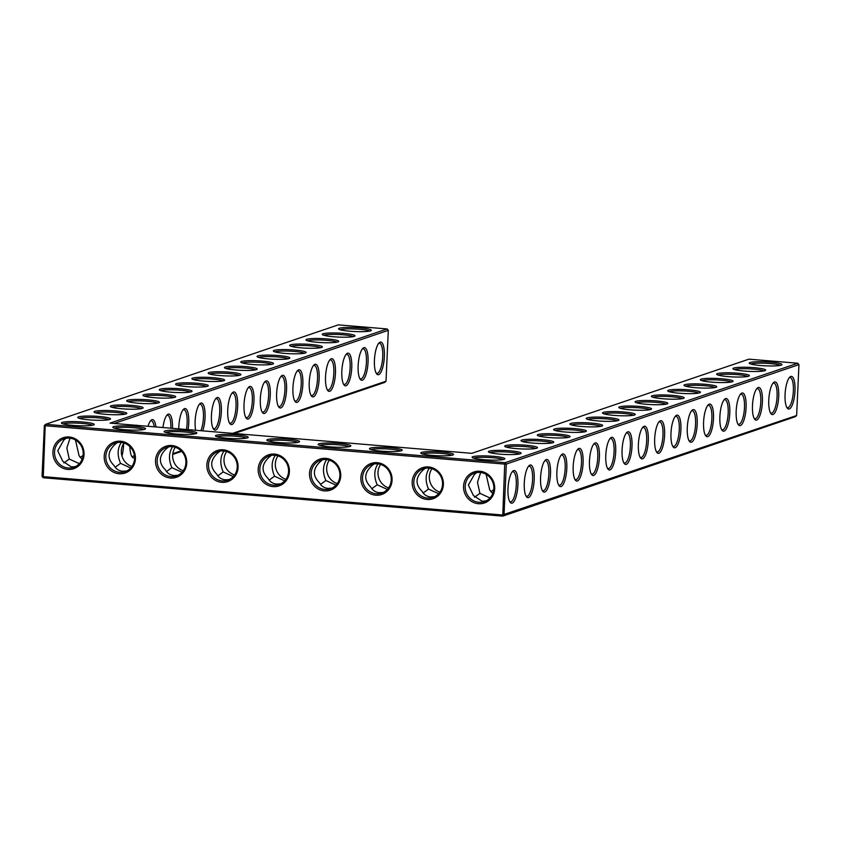 <?xml version="1.0" encoding="UTF-8"?>
<svg xmlns="http://www.w3.org/2000/svg" width="841" height="841" viewBox="0 0 841 841"><rect width="100%" height="100%" fill="white"/><g stroke="black" fill="none" stroke-linecap="round" stroke-linejoin="round"><path stroke-width="1.26" d="M749.983 362.534A16.389 1.997 -177.4 0 1 769.126 362.04A16.389 1.997 -177.4 0 1 781.825 364.815A16.389 1.997 -177.4 0 1 765.489 365.835A16.389 1.997 -177.4 0 1 749.32 363.344A16.389 1.997 -177.4 0 1 749.983 362.534M750.834 364.048A15.096 1.84 -177.4 0 1 751.15 363.922A15.096 1.84 -177.4 0 1 766.204 363.312A15.096 1.84 -177.4 0 1 780.248 365.383M748.91 359.16L797.773 363.238L505.157 462.676L45.656 424.306L338.261 324.868L387.133 328.947L110.034 423.118L471.812 453.331L748.91 359.16M278.392 355.554A16.389 1.997 -177.4 0 1 289.682 358.224A16.389 1.997 -177.4 0 1 273.346 359.233A16.389 1.997 -177.4 0 1 257.178 356.742A16.389 1.997 -177.4 0 1 257.84 355.932A16.389 1.997 -177.4 0 1 278.392 355.554M359.895 327.864A16.389 1.997 -177.4 0 1 371.175 330.524A16.389 1.997 -177.4 0 1 354.849 331.543A16.389 1.997 -177.4 0 1 338.681 329.052A16.389 1.997 -177.4 0 1 339.333 328.242A16.389 1.997 -177.4 0 1 359.895 327.864M294.697 350.014A16.389 1.997 -177.4 0 1 305.977 352.684A16.389 1.997 -177.4 0 1 289.651 353.693A16.389 1.997 -177.4 0 1 273.483 351.212A16.389 1.997 -177.4 0 1 274.134 350.392A16.389 1.997 -177.4 0 1 294.697 350.014M343.591 333.393A16.389 1.997 -177.4 0 1 354.881 336.064A16.389 1.997 -177.4 0 1 338.545 337.073A16.389 1.997 -177.4 0 1 322.376 334.592A16.389 1.997 -177.4 0 1 323.039 333.782A16.389 1.997 -177.4 0 1 343.591 333.393M262.098 361.094A16.389 1.997 -177.4 0 1 273.378 363.764A16.389 1.997 -177.4 0 1 257.052 364.773A16.389 1.997 -177.4 0 1 240.883 362.282A16.389 1.997 -177.4 0 1 241.535 361.472A16.389 1.997 -177.4 0 1 262.098 361.094M310.991 344.474A16.389 1.997 -177.4 0 1 322.282 347.144A16.389 1.997 -177.4 0 1 305.945 348.153A16.389 1.997 -177.4 0 1 289.777 345.672A16.389 1.997 -177.4 0 1 290.439 344.863A16.389 1.997 -177.4 0 1 310.991 344.474M327.296 338.934A16.389 1.997 -177.4 0 1 338.576 341.604A16.389 1.997 -177.4 0 1 322.25 342.613A16.389 1.997 -177.4 0 1 306.082 340.132A16.389 1.997 -177.4 0 1 306.734 339.322A16.389 1.997 -177.4 0 1 327.296 338.934M245.793 366.634A16.389 1.997 -177.4 0 1 257.083 369.304A16.389 1.997 -177.4 0 1 240.747 370.313A16.389 1.997 -177.4 0 1 224.579 367.822A16.389 1.997 -177.4 0 1 225.241 367.012A16.389 1.997 -177.4 0 1 245.793 366.634M267.564 439.549A16.389 1.997 -177.4 0 1 288.116 439.17A16.389 1.997 -177.4 0 1 299.407 441.84A16.389 1.997 -177.4 0 1 283.07 442.85A16.389 1.997 -177.4 0 1 266.902 440.358A16.389 1.997 -177.4 0 1 267.564 439.549M318.886 443.838A16.389 1.997 -177.4 0 1 339.449 443.459A16.389 1.997 -177.4 0 1 350.729 446.129A16.389 1.997 -177.4 0 1 334.403 447.139A16.389 1.997 -177.4 0 1 318.234 444.647A16.389 1.997 -177.4 0 1 318.886 443.838M216.232 435.27A16.389 1.997 -177.4 0 1 236.794 434.881A16.389 1.997 -177.4 0 1 248.074 437.551A16.389 1.997 -177.4 0 1 231.748 438.56A16.389 1.997 -177.4 0 1 215.58 436.08A16.389 1.997 -177.4 0 1 216.232 435.27M164.899 430.981A16.389 1.997 -177.4 0 1 185.462 430.603A16.389 1.997 -177.4 0 1 196.741 433.262A16.389 1.997 -177.4 0 1 180.416 434.282A16.389 1.997 -177.4 0 1 164.247 431.79A16.389 1.997 -177.4 0 1 164.899 430.981M113.567 426.692A16.389 1.997 -177.4 0 1 134.129 426.313A16.389 1.997 -177.4 0 1 145.409 428.984A16.389 1.997 -177.4 0 1 129.083 429.993A16.389 1.997 -177.4 0 1 112.915 427.501A16.389 1.997 -177.4 0 1 113.567 426.692M99.101 416.484A16.389 1.997 -177.4 0 1 110.381 419.154A16.389 1.997 -177.4 0 1 94.055 420.164A16.389 1.997 -177.4 0 1 77.887 417.672A16.389 1.997 -177.4 0 1 78.539 416.863A16.389 1.997 -177.4 0 1 99.101 416.484M115.396 410.944A16.389 1.997 -177.4 0 1 126.676 413.614A16.389 1.997 -177.4 0 1 110.35 414.624A16.389 1.997 -177.4 0 1 94.181 412.143A16.389 1.997 -177.4 0 1 94.833 411.323A16.389 1.997 -177.4 0 1 115.396 410.944M180.594 388.794A16.389 1.997 -177.4 0 1 191.874 391.454A16.389 1.997 -177.4 0 1 175.548 392.474A16.389 1.997 -177.4 0 1 159.38 389.982A16.389 1.997 -177.4 0 1 160.042 389.173A16.389 1.997 -177.4 0 1 180.594 388.794M196.899 383.254A16.389 1.997 -177.4 0 1 208.179 385.914A16.389 1.997 -177.4 0 1 191.853 386.934A16.389 1.997 -177.4 0 1 175.685 384.442A16.389 1.997 -177.4 0 1 176.337 383.633A16.389 1.997 -177.4 0 1 196.899 383.254M213.194 377.714A16.389 1.997 -177.4 0 1 224.484 380.374A16.389 1.997 -177.4 0 1 208.148 381.394A16.389 1.997 -177.4 0 1 191.979 378.902A16.389 1.997 -177.4 0 1 192.642 378.093A16.389 1.997 -177.4 0 1 213.194 377.714M229.498 372.174A16.389 1.997 -177.4 0 1 240.778 374.844A16.389 1.997 -177.4 0 1 224.452 375.853A16.389 1.997 -177.4 0 1 208.284 373.362A16.389 1.997 -177.4 0 1 208.936 372.552A16.389 1.997 -177.4 0 1 229.498 372.174M164.3 394.334A16.389 1.997 -177.4 0 1 175.58 396.994A16.389 1.997 -177.4 0 1 159.254 398.003A16.389 1.997 -177.4 0 1 143.086 395.522A16.389 1.997 -177.4 0 1 143.737 394.713A16.389 1.997 -177.4 0 1 164.3 394.334M421.551 452.416A16.389 1.997 -177.4 0 1 442.114 452.027A16.389 1.997 -177.4 0 1 453.394 454.697A16.389 1.997 -177.4 0 1 437.068 455.706A16.389 1.997 -177.4 0 1 420.899 453.225A16.389 1.997 -177.4 0 1 421.551 452.416M370.219 448.127A16.389 1.997 -177.4 0 1 390.781 447.748A16.389 1.997 -177.4 0 1 402.061 450.408A16.389 1.997 -177.4 0 1 385.735 451.428A16.389 1.997 -177.4 0 1 369.567 448.936A16.389 1.997 -177.4 0 1 370.219 448.127M82.796 422.024A16.389 1.997 -177.4 0 1 94.076 424.694A16.389 1.997 -177.4 0 1 77.75 425.704A16.389 1.997 -177.4 0 1 61.582 423.212A16.389 1.997 -177.4 0 1 62.234 422.403A16.389 1.997 -177.4 0 1 82.796 422.024M147.995 399.864A16.389 1.997 -177.4 0 1 159.275 402.534A16.389 1.997 -177.4 0 1 142.949 403.543A16.389 1.997 -177.4 0 1 126.781 401.062A16.389 1.997 -177.4 0 1 127.443 400.253A16.389 1.997 -177.4 0 1 147.995 399.864M131.701 405.404A16.389 1.997 -177.4 0 1 142.981 408.074A16.389 1.997 -177.4 0 1 126.655 409.083A16.389 1.997 -177.4 0 1 110.486 406.602A16.389 1.997 -177.4 0 1 111.138 405.793A16.389 1.997 -177.4 0 1 131.701 405.404M733.678 368.074A16.389 1.997 -177.4 0 1 752.821 367.58A16.389 1.997 -177.4 0 1 765.52 370.355A16.389 1.997 -177.4 0 1 749.194 371.375A16.389 1.997 -177.4 0 1 733.026 368.884A16.389 1.997 -177.4 0 1 733.678 368.074M717.384 373.614A16.389 1.997 -177.4 0 1 736.527 373.12A16.389 1.997 -177.4 0 1 749.226 375.895A16.389 1.997 -177.4 0 1 732.889 376.915A16.389 1.997 -177.4 0 1 716.721 374.424A16.389 1.997 -177.4 0 1 717.384 373.614M701.079 379.154A16.389 1.997 -177.4 0 1 720.222 378.66A16.389 1.997 -177.4 0 1 732.921 381.436A16.389 1.997 -177.4 0 1 716.595 382.445A16.389 1.997 -177.4 0 1 700.427 379.964A16.389 1.997 -177.4 0 1 701.079 379.154M684.784 384.694A16.389 1.997 -177.4 0 1 703.928 384.2A16.389 1.997 -177.4 0 1 716.627 386.976A16.389 1.997 -177.4 0 1 700.29 387.985A16.389 1.997 -177.4 0 1 684.122 385.504A16.389 1.997 -177.4 0 1 684.784 384.694M668.479 390.235A16.389 1.997 -177.4 0 1 687.623 389.74A16.389 1.997 -177.4 0 1 700.322 392.516A16.389 1.997 -177.4 0 1 683.996 393.525A16.389 1.997 -177.4 0 1 667.828 391.044A16.389 1.997 -177.4 0 1 668.479 390.235M652.185 395.764A16.389 1.997 -177.4 0 1 671.328 395.281A16.389 1.997 -177.4 0 1 684.027 398.056A16.389 1.997 -177.4 0 1 667.691 399.065A16.389 1.997 -177.4 0 1 651.523 396.584A16.389 1.997 -177.4 0 1 652.185 395.764M635.88 401.304A16.389 1.997 -177.4 0 1 655.023 400.821A16.389 1.997 -177.4 0 1 667.722 403.596A16.389 1.997 -177.4 0 1 651.397 404.605A16.389 1.997 -177.4 0 1 635.228 402.114A16.389 1.997 -177.4 0 1 635.88 401.304M619.586 406.844A16.389 1.997 -177.4 0 1 638.729 406.361A16.389 1.997 -177.4 0 1 651.418 409.136A16.389 1.997 -177.4 0 1 635.092 410.145A16.389 1.997 -177.4 0 1 618.923 407.654A16.389 1.997 -177.4 0 1 619.586 406.844M603.281 412.384A16.389 1.997 -177.4 0 1 622.424 411.901A16.389 1.997 -177.4 0 1 635.123 414.676A16.389 1.997 -177.4 0 1 618.797 415.685A16.389 1.997 -177.4 0 1 602.629 413.194A16.389 1.997 -177.4 0 1 603.281 412.384M586.986 417.924A16.389 1.997 -177.4 0 1 606.13 417.43A16.389 1.997 -177.4 0 1 618.818 420.216A16.389 1.997 -177.4 0 1 602.492 421.225A16.389 1.997 -177.4 0 1 586.324 418.734A16.389 1.997 -177.4 0 1 586.986 417.924M570.682 423.465A16.389 1.997 -177.4 0 1 589.825 422.97A16.389 1.997 -177.4 0 1 602.524 425.746A16.389 1.997 -177.4 0 1 586.198 426.765A16.389 1.997 -177.4 0 1 570.03 424.274A16.389 1.997 -177.4 0 1 570.682 423.465M489.178 451.165A16.389 1.997 -177.4 0 1 508.332 450.671A16.389 1.997 -177.4 0 1 521.021 453.446A16.389 1.997 -177.4 0 1 504.695 454.455A16.389 1.997 -177.4 0 1 488.526 451.974A16.389 1.997 -177.4 0 1 489.178 451.165M538.082 434.545A16.389 1.997 -177.4 0 1 557.226 434.051A16.389 1.997 -177.4 0 1 569.925 436.826A16.389 1.997 -177.4 0 1 553.599 437.846A16.389 1.997 -177.4 0 1 537.431 435.354A16.389 1.997 -177.4 0 1 538.082 434.545M521.777 440.085A16.389 1.997 -177.4 0 1 540.931 439.591A16.389 1.997 -177.4 0 1 553.62 442.366A16.389 1.997 -177.4 0 1 537.294 443.375A16.389 1.997 -177.4 0 1 521.126 440.894A16.389 1.997 -177.4 0 1 521.777 440.085M554.377 429.005A16.389 1.997 -177.4 0 1 573.53 428.511A16.389 1.997 -177.4 0 1 586.219 431.286A16.389 1.997 -177.4 0 1 569.893 432.306A16.389 1.997 -177.4 0 1 553.725 429.814A16.389 1.997 -177.4 0 1 554.377 429.005M472.884 456.695A16.389 1.997 -177.4 0 1 492.027 456.211A16.389 1.997 -177.4 0 1 504.726 458.986A16.389 1.997 -177.4 0 1 488.4 459.995A16.389 1.997 -177.4 0 1 472.232 457.515A16.389 1.997 -177.4 0 1 472.884 456.695M505.483 445.625A16.389 1.997 -177.4 0 1 524.626 445.131A16.389 1.997 -177.4 0 1 537.325 447.906A16.389 1.997 -177.4 0 1 521 448.915A16.389 1.997 -177.4 0 1 504.831 446.434A16.389 1.997 -177.4 0 1 505.483 445.625M786.755 407.328A15.096 4.457 94.8 0 0 787.544 407.643A15.096 4.457 94.8 0 0 788.122 407.57A15.096 4.457 94.8 0 0 793.315 392.011A15.096 4.457 94.8 0 0 790.056 377.556A15.096 4.457 94.8 0 0 789.226 377.746M387.133 328.947L388.311 330.334L114.25 423.465M797.773 363.238L798.95 364.626L506.335 464.064L505.157 462.676L504.716 464.095L45.204 425.725L45.656 424.306L44.363 425.483L42.05 476.374L42.891 476.605L502.403 514.986L796.637 415.517L795.344 416.694L502.739 516.132L43.227 477.762L45.204 425.725L44.363 425.483M288.106 358.781A15.096 1.84 2.6 0 0 277.95 356.973A15.096 1.84 2.6 0 0 258.692 357.446M369.609 331.091A15.096 1.84 2.6 0 0 359.443 329.273A15.096 1.84 2.6 0 0 340.195 329.756M304.41 353.241A15.096 1.84 2.6 0 0 294.245 351.433A15.096 1.84 2.6 0 0 274.996 351.906M353.304 336.631A15.096 1.84 2.6 0 0 343.149 334.813A15.096 1.84 2.6 0 0 323.89 335.296M271.811 364.321A15.096 1.84 2.6 0 0 261.646 362.513A15.096 1.84 2.6 0 0 242.397 362.986M320.705 347.701A15.096 1.84 2.6 0 0 310.55 345.893A15.096 1.84 2.6 0 0 291.291 346.366M337.01 342.171A15.096 1.84 2.6 0 0 326.844 340.353A15.096 1.84 2.6 0 0 307.596 340.826M255.506 369.861A15.096 1.84 2.6 0 0 245.351 368.053A15.096 1.84 2.6 0 0 226.092 368.526M297.83 442.398A15.096 1.84 2.6 0 0 287.675 440.589A15.096 1.84 2.6 0 0 268.416 441.062M349.162 446.687A15.096 1.84 2.6 0 0 338.997 444.878A15.096 1.84 2.6 0 0 319.748 445.352M246.497 438.119A15.096 1.84 2.6 0 0 236.342 436.3A15.096 1.84 2.6 0 0 217.083 436.773M195.175 433.83A15.096 1.84 2.6 0 0 185.009 432.011A15.096 1.84 2.6 0 0 165.761 432.495M143.843 429.541A15.096 1.84 2.6 0 0 133.677 427.733A15.096 1.84 2.6 0 0 114.429 428.206M108.815 419.712A15.096 1.84 2.6 0 0 98.649 417.903A15.096 1.84 2.6 0 0 79.401 418.376M125.109 414.171A15.096 1.84 2.6 0 0 114.944 412.363A15.096 1.84 2.6 0 0 95.695 412.836M190.308 392.022A15.096 1.84 2.6 0 0 180.153 390.203A15.096 1.84 2.6 0 0 160.894 390.687M206.613 386.482A15.096 1.84 2.6 0 0 196.447 384.663A15.096 1.84 2.6 0 0 177.199 385.146M222.907 380.941A15.096 1.84 2.6 0 0 212.752 379.123A15.096 1.84 2.6 0 0 193.493 379.606M239.212 375.401A15.096 1.84 2.6 0 0 229.046 373.593A15.096 1.84 2.6 0 0 209.798 374.066M174.013 397.562A15.096 1.84 2.6 0 0 163.848 395.743A15.096 1.84 2.6 0 0 144.599 396.227M451.827 455.265A15.096 1.84 2.6 0 0 441.662 453.446A15.096 1.84 2.6 0 0 422.413 453.93M400.495 450.976A15.096 1.84 2.6 0 0 390.329 449.157A15.096 1.84 2.6 0 0 371.081 449.641M92.51 425.252A15.096 1.84 2.6 0 0 82.344 423.444A15.096 1.84 2.6 0 0 63.096 423.917M157.709 403.102A15.096 1.84 2.6 0 0 147.543 401.283A15.096 1.84 2.6 0 0 128.295 401.756M141.414 408.631A15.096 1.84 2.6 0 0 131.249 406.823A15.096 1.84 2.6 0 0 112 407.296M734.54 369.588A15.096 1.84 -177.4 0 1 734.855 369.462A15.096 1.84 -177.4 0 1 749.909 368.852A15.096 1.84 -177.4 0 1 763.954 370.923M718.235 375.128A15.096 1.84 -177.4 0 1 718.55 375.002A15.096 1.84 -177.4 0 1 733.604 374.392A15.096 1.84 -177.4 0 1 747.649 376.463M701.941 380.668A15.096 1.84 -177.4 0 1 702.256 380.542A15.096 1.84 -177.4 0 1 717.31 379.932A15.096 1.84 -177.4 0 1 731.355 382.003M685.636 386.198A15.096 1.84 -177.4 0 1 685.951 386.072A15.096 1.84 -177.4 0 1 701.005 385.472A15.096 1.84 -177.4 0 1 715.05 387.543M669.341 391.738A15.096 1.84 -177.4 0 1 669.657 391.612A15.096 1.84 -177.4 0 1 684.711 391.002A15.096 1.84 -177.4 0 1 698.755 393.073M653.037 397.278A15.096 1.84 -177.4 0 1 653.352 397.152A15.096 1.84 -177.4 0 1 668.406 396.542A15.096 1.84 -177.4 0 1 682.45 398.613M636.742 402.818A15.096 1.84 -177.4 0 1 637.058 402.692A15.096 1.84 -177.4 0 1 652.111 402.082A15.096 1.84 -177.4 0 1 666.156 404.153M620.437 408.358A15.096 1.84 -177.4 0 1 620.753 408.232A15.096 1.84 -177.4 0 1 635.807 407.622A15.096 1.84 -177.4 0 1 649.851 409.693M604.143 413.898A15.096 1.84 -177.4 0 1 604.458 413.772A15.096 1.84 -177.4 0 1 619.512 413.162A15.096 1.84 -177.4 0 1 633.557 415.233M587.838 419.438A15.096 1.84 -177.4 0 1 588.153 419.312A15.096 1.84 -177.4 0 1 603.207 418.702A15.096 1.84 -177.4 0 1 617.252 420.773M571.544 424.978A15.096 1.84 -177.4 0 1 571.859 424.852A15.096 1.84 -177.4 0 1 586.902 424.242A15.096 1.84 -177.4 0 1 600.958 426.313M490.04 452.668A15.096 1.84 -177.4 0 1 490.356 452.542A15.096 1.84 -177.4 0 1 505.409 451.932A15.096 1.84 -177.4 0 1 519.454 454.003M538.944 436.059A15.096 1.84 -177.4 0 1 539.26 435.932A15.096 1.84 -177.4 0 1 554.303 435.323A15.096 1.84 -177.4 0 1 568.358 437.394M522.639 441.599A15.096 1.84 -177.4 0 1 522.955 441.472A15.096 1.84 -177.4 0 1 538.009 440.863A15.096 1.84 -177.4 0 1 552.053 442.934M555.239 430.518A15.096 1.84 -177.4 0 1 555.554 430.392A15.096 1.84 -177.4 0 1 570.608 429.783A15.096 1.84 -177.4 0 1 584.653 431.853M473.746 458.208A15.096 1.84 -177.4 0 1 474.061 458.082A15.096 1.84 -177.4 0 1 489.105 457.472A15.096 1.84 -177.4 0 1 503.149 459.543M506.345 447.128A15.096 1.84 -177.4 0 1 506.66 447.002A15.096 1.84 -177.4 0 1 521.704 446.403A15.096 1.84 -177.4 0 1 535.749 448.474M789.3 408.957A16.389 4.836 94.8 0 0 795.039 389.52A16.389 4.836 94.8 0 0 789.846 377.052A16.389 4.836 94.8 0 0 785.21 392.305A16.389 4.836 94.8 0 0 787.25 408.116A16.389 4.836 94.8 0 0 789.3 408.957M770.451 412.868A15.096 4.457 94.8 0 0 771.25 413.183A15.096 4.457 94.8 0 0 771.828 413.11A15.096 4.457 94.8 0 0 777.01 397.551A15.096 4.457 94.8 0 0 773.762 383.097A15.096 4.457 94.8 0 0 772.921 383.286M388.311 330.334L385.998 381.225L232.6 433.346M181.162 450.829L172.815 453.667M248.253 418.976A16.389 4.836 94.8 0 0 253.993 399.538A16.389 4.836 94.8 0 0 248.799 387.07A16.389 4.836 94.8 0 0 244.174 402.324A16.389 4.836 94.8 0 0 246.203 418.135A16.389 4.836 94.8 0 0 248.253 418.976M231.958 424.516A16.389 4.836 94.8 0 0 237.698 405.078A16.389 4.836 94.8 0 0 232.505 392.61A16.389 4.836 94.8 0 0 227.869 407.864A16.389 4.836 94.8 0 0 229.908 423.675A16.389 4.836 94.8 0 0 231.958 424.516M215.653 430.056A16.389 4.836 94.8 0 0 221.393 410.618A16.389 4.836 94.8 0 0 216.2 398.15A16.389 4.836 94.8 0 0 211.575 413.404A16.389 4.836 94.8 0 0 213.603 429.215A16.389 4.836 94.8 0 0 215.653 430.056M202.66 430.844A16.389 4.836 94.8 0 0 204.899 410.955A16.389 4.836 94.8 0 0 199.906 403.691A16.389 4.836 94.8 0 0 195.648 430.266M188.079 429.635A16.389 4.836 94.8 0 0 188.111 413.362A16.389 4.836 94.8 0 0 183.601 409.231A16.389 4.836 94.8 0 0 178.786 428.857M172.468 428.332A16.389 4.836 94.8 0 0 167.306 414.76A16.389 4.836 94.8 0 0 162.933 427.533M155.932 426.944A16.389 4.836 94.8 0 0 151.002 420.3A16.389 4.836 94.8 0 0 148.027 426.282M129.892 446.603A16.389 4.836 94.8 0 0 132.111 456.905A16.389 4.836 94.8 0 0 134.161 457.756A16.389 4.836 94.8 0 0 134.592 457.546M136.862 425.357A16.389 4.836 94.8 0 0 135.632 425.252M121.966 456.022A16.389 4.836 94.8 0 0 123.595 443.585M378.65 374.666A16.389 4.836 94.8 0 0 384.39 355.228A16.389 4.836 94.8 0 0 379.196 342.76A16.389 4.836 94.8 0 0 374.571 358.014A16.389 4.836 94.8 0 0 376.61 373.825A16.389 4.836 94.8 0 0 378.65 374.666M362.355 380.206A16.389 4.836 94.8 0 0 368.095 360.768A16.389 4.836 94.8 0 0 362.902 348.3A16.389 4.836 94.8 0 0 358.277 363.554A16.389 4.836 94.8 0 0 360.305 379.365A16.389 4.836 94.8 0 0 362.355 380.206M346.05 385.746A16.389 4.836 94.8 0 0 351.79 366.308A16.389 4.836 94.8 0 0 346.597 353.83A16.389 4.836 94.8 0 0 341.972 369.094A16.389 4.836 94.8 0 0 344.001 384.905A16.389 4.836 94.8 0 0 346.05 385.746M329.756 391.286A16.389 4.836 94.8 0 0 335.496 371.848A16.389 4.836 94.8 0 0 330.303 359.37A16.389 4.836 94.8 0 0 325.667 374.623A16.389 4.836 94.8 0 0 327.706 390.445A16.389 4.836 94.8 0 0 329.756 391.286M313.451 396.815A16.389 4.836 94.8 0 0 319.191 377.388A16.389 4.836 94.8 0 0 313.998 364.91A16.389 4.836 94.8 0 0 309.372 380.164A16.389 4.836 94.8 0 0 311.401 395.974A16.389 4.836 94.8 0 0 313.451 396.815M297.157 402.355A16.389 4.836 94.8 0 0 302.897 382.918A16.389 4.836 94.8 0 0 297.703 370.45A16.389 4.836 94.8 0 0 293.067 385.704A16.389 4.836 94.8 0 0 295.107 401.514A16.389 4.836 94.8 0 0 297.157 402.355M280.852 407.896A16.389 4.836 94.8 0 0 286.592 388.458A16.389 4.836 94.8 0 0 281.399 375.99A16.389 4.836 94.8 0 0 276.773 391.244A16.389 4.836 94.8 0 0 278.802 407.055A16.389 4.836 94.8 0 0 280.852 407.896M264.558 413.436A16.389 4.836 94.8 0 0 270.297 393.998A16.389 4.836 94.8 0 0 265.104 381.53A16.389 4.836 94.8 0 0 260.468 396.784A16.389 4.836 94.8 0 0 262.508 412.595A16.389 4.836 94.8 0 0 264.558 413.436M506.335 464.064L504.716 464.095L502.739 516.132L504.022 514.955L506.335 464.064M478.392 503.706A16.347 15.485 -108.8 0 0 492.973 480.526A16.347 15.485 -108.8 0 0 466.009 478.266A16.347 15.485 -108.8 0 0 478.392 503.706M427.06 499.459A16.389 15.527 71.2 0 1 414.645 473.956A16.389 15.527 71.2 0 1 441.672 476.216A16.389 15.527 71.2 0 1 427.06 499.459M375.727 495.181A16.389 15.527 71.2 0 1 363.323 469.677A16.389 15.527 71.2 0 1 390.35 471.927A16.389 15.527 71.2 0 1 375.727 495.181M324.395 490.892A16.389 15.527 71.2 0 1 311.99 465.388A16.389 15.527 71.2 0 1 339.018 467.638A16.389 15.527 71.2 0 1 324.395 490.892M273.062 486.603A16.389 15.527 71.2 0 1 260.657 461.099A16.389 15.527 71.2 0 1 287.685 463.359A16.389 15.527 71.2 0 1 273.062 486.603M221.73 482.314A16.389 15.527 71.2 0 1 209.325 456.81A16.389 15.527 71.2 0 1 236.353 459.07A16.389 15.527 71.2 0 1 221.73 482.314M170.408 478.024A16.389 15.527 71.2 0 1 157.992 452.521A16.389 15.527 71.2 0 1 185.02 454.781A16.389 15.527 71.2 0 1 170.408 478.024M119.075 473.746A16.389 15.527 71.2 0 1 106.66 448.242A16.389 15.527 71.2 0 1 133.698 450.492A16.389 15.527 71.2 0 1 119.075 473.746M67.743 469.415A16.347 15.485 71.2 0 1 55.369 443.974A16.347 15.485 71.2 0 1 82.323 446.224A16.347 15.485 71.2 0 1 67.743 469.415M798.95 364.626L796.637 415.517M772.995 414.497A16.389 4.836 94.8 0 0 778.734 395.06A16.389 4.836 94.8 0 0 773.541 382.592A16.389 4.836 94.8 0 0 768.916 397.846A16.389 4.836 94.8 0 0 770.945 413.656A16.389 4.836 94.8 0 0 772.995 414.497M756.7 420.037A16.389 4.836 94.8 0 0 762.44 400.6A16.389 4.836 94.8 0 0 757.247 388.132A16.389 4.836 94.8 0 0 752.611 403.386A16.389 4.836 94.8 0 0 754.65 419.196A16.389 4.836 94.8 0 0 756.7 420.037M740.395 425.578A16.389 4.836 94.8 0 0 746.135 406.14A16.389 4.836 94.8 0 0 740.942 393.672A16.389 4.836 94.8 0 0 736.317 408.926A16.389 4.836 94.8 0 0 738.345 424.737A16.389 4.836 94.8 0 0 740.395 425.578M724.101 431.118A16.389 4.836 94.8 0 0 729.841 411.68A16.389 4.836 94.8 0 0 724.648 399.202A16.389 4.836 94.8 0 0 720.012 414.466A16.389 4.836 94.8 0 0 722.051 430.277A16.389 4.836 94.8 0 0 724.101 431.118M707.796 436.658A16.389 4.836 94.8 0 0 713.536 417.22A16.389 4.836 94.8 0 0 708.343 404.742A16.389 4.836 94.8 0 0 703.717 419.995A16.389 4.836 94.8 0 0 705.746 435.817A16.389 4.836 94.8 0 0 707.796 436.658M691.502 442.187A16.389 4.836 94.8 0 0 697.242 422.76A16.389 4.836 94.8 0 0 692.048 410.282A16.389 4.836 94.8 0 0 687.412 425.535A16.389 4.836 94.8 0 0 689.452 441.346A16.389 4.836 94.8 0 0 691.502 442.187M675.197 447.727A16.389 4.836 94.8 0 0 680.937 428.29A16.389 4.836 94.8 0 0 675.743 415.822A16.389 4.836 94.8 0 0 671.118 431.076A16.389 4.836 94.8 0 0 673.147 446.886A16.389 4.836 94.8 0 0 675.197 447.727M658.902 453.267A16.389 4.836 94.8 0 0 664.642 433.83A16.389 4.836 94.8 0 0 659.449 421.362A16.389 4.836 94.8 0 0 654.813 436.616A16.389 4.836 94.8 0 0 656.853 452.426A16.389 4.836 94.8 0 0 658.902 453.267M642.598 458.808A16.389 4.836 94.8 0 0 648.337 439.37A16.389 4.836 94.8 0 0 643.144 426.902A16.389 4.836 94.8 0 0 638.519 442.156A16.389 4.836 94.8 0 0 640.548 457.967A16.389 4.836 94.8 0 0 642.598 458.808M626.303 464.348A16.389 4.836 94.8 0 0 632.043 444.91A16.389 4.836 94.8 0 0 626.85 432.442A16.389 4.836 94.8 0 0 622.214 447.696A16.389 4.836 94.8 0 0 624.253 463.507A16.389 4.836 94.8 0 0 626.303 464.348M609.998 469.888A16.389 4.836 94.8 0 0 615.738 450.45A16.389 4.836 94.8 0 0 610.545 437.982A16.389 4.836 94.8 0 0 605.919 453.236A16.389 4.836 94.8 0 0 607.948 469.047A16.389 4.836 94.8 0 0 609.998 469.888M593.704 475.428A16.389 4.836 94.8 0 0 599.444 455.99A16.389 4.836 94.8 0 0 594.251 443.522A16.389 4.836 94.8 0 0 589.615 458.776A16.389 4.836 94.8 0 0 591.654 474.587A16.389 4.836 94.8 0 0 593.704 475.428M577.399 480.968A16.389 4.836 94.8 0 0 583.139 461.53A16.389 4.836 94.8 0 0 577.946 449.062A16.389 4.836 94.8 0 0 573.32 464.316A16.389 4.836 94.8 0 0 575.349 480.127A16.389 4.836 94.8 0 0 577.399 480.968M561.105 486.508A16.389 4.836 94.8 0 0 566.845 467.07A16.389 4.836 94.8 0 0 561.651 454.603A16.389 4.836 94.8 0 0 557.015 469.856A16.389 4.836 94.8 0 0 559.055 485.667A16.389 4.836 94.8 0 0 561.105 486.508M544.8 492.048A16.389 4.836 94.8 0 0 550.54 472.61A16.389 4.836 94.8 0 0 545.346 460.132A16.389 4.836 94.8 0 0 540.721 475.396A16.389 4.836 94.8 0 0 542.75 491.207A16.389 4.836 94.8 0 0 544.8 492.048M528.505 497.588A16.389 4.836 94.8 0 0 534.245 478.151A16.389 4.836 94.8 0 0 529.042 465.672A16.389 4.836 94.8 0 0 524.416 480.936A16.389 4.836 94.8 0 0 526.455 496.747A16.389 4.836 94.8 0 0 528.505 497.588M512.201 503.128A16.389 4.836 94.8 0 0 517.94 483.691A16.389 4.836 94.8 0 0 512.747 471.212A16.389 4.836 94.8 0 0 508.122 486.466A16.389 4.836 94.8 0 0 510.151 502.277A16.389 4.836 94.8 0 0 512.201 503.128M271.296 455.423L269.046 457.252C261.414 464.442 261.088 471.496 268.079 478.413C269.908 481.798 272.789 483.701 276.71 484.101L280.694 483.827M322.629 459.712L320.368 461.53C312.747 468.721 312.421 475.785 319.412 482.702C321.241 486.087 324.121 487.99 328.043 488.39L332.016 488.116M219.964 451.133L217.714 452.963C210.082 460.153 209.766 467.207 216.747 474.124C218.586 477.52 221.456 479.412 225.377 479.812L229.362 479.549M168.642 446.844L166.381 448.674C158.749 455.864 158.434 462.918 165.425 469.846C167.254 473.231 170.124 475.123 174.045 475.522L178.029 475.26M117.309 442.555L115.049 444.384C107.427 451.575 107.101 458.629 114.092 465.557C115.921 468.942 118.802 470.834 122.712 471.244L126.697 470.971M425.294 468.279L423.034 470.108C415.401 477.299 415.086 484.353 422.077 491.27C423.906 494.666 426.776 496.558 430.697 496.957L434.681 496.695M373.961 463.99L371.701 465.819C364.079 473.01 363.754 480.064 370.744 486.992C372.574 490.377 375.454 492.269 379.365 492.679L383.349 492.405M75.354 466.639L71.39 466.913L62.781 461.246L57.735 450.797L63.737 440.137L65.987 438.319M476.637 472.61L474.387 474.429L468.374 485.078L473.42 495.538L482.03 501.204L485.993 500.942M439.927 492.153A15.096 14.308 71.2 0 1 431.959 468.731M388.595 487.875A15.096 14.308 71.2 0 1 380.637 464.442M337.262 483.586A15.096 14.308 71.2 0 1 329.304 460.153M285.929 479.296A15.096 14.308 71.2 0 1 277.972 455.864M234.597 475.007A15.096 14.308 71.2 0 1 226.639 451.585M183.275 470.729A15.096 14.308 71.2 0 1 175.306 447.296M131.942 466.44A15.096 14.308 71.2 0 1 123.974 443.007M234.355 433.493L384.705 382.403L385.998 381.225M181.709 451.386L172.731 454.434M245.709 417.346A15.096 4.457 94.8 0 0 246.508 417.662A15.096 4.457 94.8 0 0 247.086 417.588A15.096 4.457 94.8 0 0 252.268 402.03A15.096 4.457 94.8 0 0 249.02 387.585A15.096 4.457 94.8 0 0 248.179 387.764M229.414 422.886A15.096 4.457 94.8 0 0 230.203 423.202A15.096 4.457 94.8 0 0 230.781 423.128A15.096 4.457 94.8 0 0 235.974 407.57A15.096 4.457 94.8 0 0 232.715 393.125A15.096 4.457 94.8 0 0 231.885 393.304M213.109 428.426A15.096 4.457 94.8 0 0 213.908 428.742A15.096 4.457 94.8 0 0 214.487 428.668A15.096 4.457 94.8 0 0 219.669 413.11A15.096 4.457 94.8 0 0 216.421 398.655A15.096 4.457 94.8 0 0 215.58 398.844M200.883 430.697A15.096 4.457 94.8 0 0 203.459 414.224A15.096 4.457 94.8 0 0 200.116 404.195A15.096 4.457 94.8 0 0 199.285 404.384M186.45 429.499A15.096 4.457 94.8 0 0 183.822 409.735A15.096 4.457 94.8 0 0 182.981 409.924M170.849 428.195A15.096 4.457 94.8 0 0 167.517 415.275A15.096 4.457 94.8 0 0 166.686 415.465M154.218 426.808A15.096 4.457 94.8 0 0 151.222 420.815A15.096 4.457 94.8 0 0 150.381 421.005M131.617 456.116A15.096 4.457 94.8 0 0 132.405 456.442A15.096 4.457 94.8 0 0 132.983 456.369A15.096 4.457 94.8 0 0 134.371 455.233M121.335 451.123A15.096 4.457 94.8 0 0 121.735 448.085M376.106 373.026A15.096 4.457 94.8 0 0 376.905 373.351A15.096 4.457 94.8 0 0 377.483 373.278A15.096 4.457 94.8 0 0 382.676 357.719A15.096 4.457 94.8 0 0 379.417 343.265A15.096 4.457 94.8 0 0 378.576 343.454M359.811 378.566A15.096 4.457 94.8 0 0 360.6 378.892A15.096 4.457 94.8 0 0 361.178 378.818A15.096 4.457 94.8 0 0 366.371 363.259A15.096 4.457 94.8 0 0 363.112 348.805A15.096 4.457 94.8 0 0 362.282 348.994M343.506 384.106A15.096 4.457 94.8 0 0 344.305 384.432A15.096 4.457 94.8 0 0 344.884 384.358A15.096 4.457 94.8 0 0 350.066 368.8A15.096 4.457 94.8 0 0 346.818 354.345A15.096 4.457 94.8 0 0 345.977 354.534M327.212 389.646A15.096 4.457 94.8 0 0 328.001 389.972A15.096 4.457 94.8 0 0 328.579 389.898A15.096 4.457 94.8 0 0 333.772 374.34A15.096 4.457 94.8 0 0 330.513 359.885A15.096 4.457 94.8 0 0 329.683 360.074M310.907 395.186A15.096 4.457 94.8 0 0 311.706 395.512A15.096 4.457 94.8 0 0 312.284 395.438A15.096 4.457 94.8 0 0 317.467 379.88A15.096 4.457 94.8 0 0 314.219 365.425A15.096 4.457 94.8 0 0 313.378 365.614M294.613 400.726A15.096 4.457 94.8 0 0 295.401 401.052A15.096 4.457 94.8 0 0 295.979 400.978A15.096 4.457 94.8 0 0 301.173 385.42A15.096 4.457 94.8 0 0 297.914 370.965A15.096 4.457 94.8 0 0 297.083 371.154M278.308 406.266A15.096 4.457 94.8 0 0 279.107 406.592A15.096 4.457 94.8 0 0 279.685 406.508A15.096 4.457 94.8 0 0 284.868 390.949A15.096 4.457 94.8 0 0 281.619 376.505A15.096 4.457 94.8 0 0 280.778 376.694M262.014 411.806A15.096 4.457 94.8 0 0 262.802 412.132A15.096 4.457 94.8 0 0 263.38 412.048A15.096 4.457 94.8 0 0 268.573 396.489A15.096 4.457 94.8 0 0 265.314 382.045A15.096 4.457 94.8 0 0 264.484 382.235M42.05 476.374L43.227 477.762M478.834 502.287A15.054 14.265 -108.8 0 0 484.353 501.614A15.054 14.265 -108.8 0 0 493.015 482.776A15.054 14.265 -108.8 0 0 474.671 473.115A15.054 14.265 -108.8 0 0 465.325 489.094A15.054 14.265 -108.8 0 0 478.834 502.287M427.501 498.051A15.096 14.308 71.2 0 1 413.951 484.815A15.096 14.308 71.2 0 1 423.328 468.784A15.096 14.308 71.2 0 1 441.725 478.476A15.096 14.308 71.2 0 1 433.041 497.367A15.096 14.308 71.2 0 1 427.501 498.051M376.179 493.762A15.096 14.308 71.2 0 1 362.629 480.526A15.096 14.308 71.2 0 1 371.995 464.505A15.096 14.308 71.2 0 1 390.403 474.187A15.096 14.308 71.2 0 1 381.709 493.089A15.096 14.308 71.2 0 1 376.179 493.762M324.847 489.473A15.096 14.308 71.2 0 1 311.296 476.237A15.096 14.308 71.2 0 1 320.663 460.216A15.096 14.308 71.2 0 1 339.07 469.909A15.096 14.308 71.2 0 1 330.376 488.8A15.096 14.308 71.2 0 1 324.847 489.473M273.514 485.183A15.096 14.308 71.2 0 1 259.964 471.959A15.096 14.308 71.2 0 1 269.341 455.927A15.096 14.308 71.2 0 1 287.738 465.62A15.096 14.308 71.2 0 1 279.054 484.511A15.096 14.308 71.2 0 1 273.514 485.183M222.182 480.905A15.096 14.308 71.2 0 1 208.631 467.67A15.096 14.308 71.2 0 1 218.008 451.638A15.096 14.308 71.2 0 1 236.405 461.331A15.096 14.308 71.2 0 1 227.722 480.222A15.096 14.308 71.2 0 1 222.182 480.905M170.849 476.616A15.096 14.308 71.2 0 1 157.299 463.38A15.096 14.308 71.2 0 1 166.676 447.349A15.096 14.308 71.2 0 1 185.073 457.041A15.096 14.308 71.2 0 1 176.389 475.943A15.096 14.308 71.2 0 1 170.849 476.616M119.517 472.327A15.096 14.308 71.2 0 1 105.966 459.091A15.096 14.308 71.2 0 1 115.343 443.07A15.096 14.308 71.2 0 1 133.74 452.752A15.096 14.308 71.2 0 1 125.057 471.654A15.096 14.308 71.2 0 1 119.517 472.327M68.195 467.995A15.054 14.265 71.2 0 1 54.686 454.802A15.054 14.265 71.2 0 1 64.032 438.823A15.054 14.265 71.2 0 1 82.376 448.484A15.054 14.265 71.2 0 1 73.714 467.323A15.054 14.265 71.2 0 1 68.195 467.995M754.156 418.397A15.096 4.457 94.8 0 0 754.945 418.723A15.096 4.457 94.8 0 0 755.523 418.65A15.096 4.457 94.8 0 0 760.716 403.091A15.096 4.457 94.8 0 0 757.457 388.637A15.096 4.457 94.8 0 0 756.627 388.826M737.851 423.938A15.096 4.457 94.8 0 0 738.65 424.263A15.096 4.457 94.8 0 0 739.228 424.19A15.096 4.457 94.8 0 0 744.411 408.631A15.096 4.457 94.8 0 0 741.163 394.177A15.096 4.457 94.8 0 0 740.322 394.366M721.557 429.478A15.096 4.457 94.8 0 0 722.345 429.804A15.096 4.457 94.8 0 0 722.924 429.73A15.096 4.457 94.8 0 0 728.117 414.171A15.096 4.457 94.8 0 0 724.858 399.717A15.096 4.457 94.8 0 0 724.027 399.906M705.252 435.018A15.096 4.457 94.8 0 0 706.051 435.344A15.096 4.457 94.8 0 0 706.629 435.27A15.096 4.457 94.8 0 0 711.812 419.712A15.096 4.457 94.8 0 0 708.564 405.257A15.096 4.457 94.8 0 0 707.723 405.446M688.958 440.558A15.096 4.457 94.8 0 0 689.746 440.884A15.096 4.457 94.8 0 0 690.324 440.81A15.096 4.457 94.8 0 0 695.518 425.252A15.096 4.457 94.8 0 0 692.259 410.797A15.096 4.457 94.8 0 0 691.428 410.986M672.653 446.098A15.096 4.457 94.8 0 0 673.452 446.424A15.096 4.457 94.8 0 0 674.03 446.35A15.096 4.457 94.8 0 0 679.213 430.792A15.096 4.457 94.8 0 0 675.964 416.337A15.096 4.457 94.8 0 0 675.123 416.526M656.358 451.638A15.096 4.457 94.8 0 0 657.147 451.964A15.096 4.457 94.8 0 0 657.725 451.88A15.096 4.457 94.8 0 0 662.918 436.321A15.096 4.457 94.8 0 0 659.659 421.877A15.096 4.457 94.8 0 0 658.829 422.066M640.054 457.178A15.096 4.457 94.8 0 0 640.853 457.504A15.096 4.457 94.8 0 0 641.431 457.42A15.096 4.457 94.8 0 0 646.613 441.861A15.096 4.457 94.8 0 0 643.365 427.417A15.096 4.457 94.8 0 0 642.524 427.606M623.759 462.718A15.096 4.457 94.8 0 0 624.548 463.034A15.096 4.457 94.8 0 0 625.126 462.96A15.096 4.457 94.8 0 0 630.319 447.401A15.096 4.457 94.8 0 0 627.06 432.957A15.096 4.457 94.8 0 0 626.23 433.136M607.454 468.258A15.096 4.457 94.8 0 0 608.253 468.574A15.096 4.457 94.8 0 0 608.821 468.5A15.096 4.457 94.8 0 0 614.014 452.942A15.096 4.457 94.8 0 0 610.766 438.497A15.096 4.457 94.8 0 0 609.925 438.676M591.16 473.798A15.096 4.457 94.8 0 0 591.948 474.114A15.096 4.457 94.8 0 0 592.527 474.04A15.096 4.457 94.8 0 0 597.72 458.482A15.096 4.457 94.8 0 0 594.461 444.027A15.096 4.457 94.8 0 0 593.63 444.216M574.855 479.328A15.096 4.457 94.8 0 0 575.654 479.654A15.096 4.457 94.8 0 0 576.222 479.58A15.096 4.457 94.8 0 0 581.415 464.022A15.096 4.457 94.8 0 0 578.166 449.567A15.096 4.457 94.8 0 0 577.325 449.756M558.561 484.868A15.096 4.457 94.8 0 0 559.349 485.194A15.096 4.457 94.8 0 0 559.927 485.12A15.096 4.457 94.8 0 0 565.12 469.562A15.096 4.457 94.8 0 0 561.862 455.107A15.096 4.457 94.8 0 0 561.031 455.296M542.256 490.408A15.096 4.457 94.8 0 0 543.055 490.734A15.096 4.457 94.8 0 0 543.622 490.66A15.096 4.457 94.8 0 0 548.816 475.102A15.096 4.457 94.8 0 0 545.567 460.647A15.096 4.457 94.8 0 0 544.726 460.836M525.961 495.948A15.096 4.457 94.8 0 0 526.75 496.274A15.096 4.457 94.8 0 0 527.328 496.201A15.096 4.457 94.8 0 0 532.521 480.642A15.096 4.457 94.8 0 0 529.262 466.187A15.096 4.457 94.8 0 0 528.432 466.377M509.657 501.488A15.096 4.457 94.8 0 0 510.455 501.814A15.096 4.457 94.8 0 0 511.023 501.741A15.096 4.457 94.8 0 0 516.216 486.182A15.096 4.457 94.8 0 0 512.968 471.727A15.096 4.457 94.8 0 0 512.127 471.917M269.162 480.116L274.534 476.216L284.679 480.863M274.534 476.216C271.128 468.29 271.38 461.32 275.301 455.296M320.495 484.405L325.866 480.505C322.45 472.579 322.713 465.609 326.623 459.585M325.866 480.505L336.001 485.152M371.827 488.695L377.199 484.794C373.782 476.868 374.035 469.888 377.956 463.864M217.84 475.838L223.201 471.938L233.346 476.574M223.201 471.938C219.795 464.011 220.048 457.031 223.969 451.007M166.507 471.549L171.869 467.649L182.013 472.285M171.869 467.649C168.463 459.722 168.715 452.742 172.636 446.718M115.175 467.26L120.547 463.359L130.681 467.995M120.547 463.359C117.13 455.433 117.383 448.463 121.304 442.429M80.168 457.42L83.112 455.359M82.103 459.312L79.075 455.706L75.459 440.011M79.338 463.664L69.256 459.039L66.849 448.022L70.003 438.193M423.16 492.984L428.532 489.084L438.666 493.72M428.532 489.084C425.115 481.157 425.367 474.177 429.288 468.153M480.642 472.484L477.499 482.303L479.896 493.341L489.977 497.956M474.513 497.252L479.896 493.341M377.199 484.794L387.333 489.43M63.874 462.949L69.256 459.039M490.818 491.712L493.762 489.651M486.109 474.303L489.725 489.998L492.742 493.604"/></g></svg>

